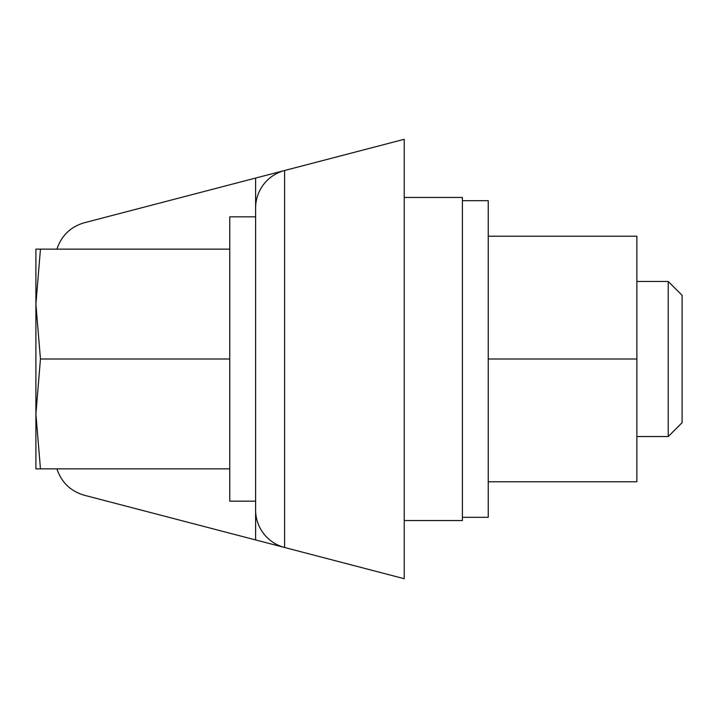 <?xml version="1.0" encoding="UTF-8"?>
<svg xmlns="http://www.w3.org/2000/svg" width="718" height="718" viewBox="0 0 718 718"><rect width="100%" height="100%" fill="white"/><g stroke="black" fill="none" stroke-linecap="round" stroke-linejoin="round"><path stroke-width="1.08" d="M668.225 436.544L668.225 281.456L682.1 295.331L682.1 422.669L668.225 436.544L636.866 436.544M668.225 281.456L636.866 281.456M488.24 481.778L636.866 481.778L636.866 236.222L488.24 236.222M69.395 487.639L70.14 488.24L69.395 487.639M56.919 468.854C61.461 482.388 70.579 491.184 84.275 495.24L284.597 547.493A38.772 38.772 0 0 1 255.608 509.977L255.608 539.936M284.597 170.507L255.608 178.064L255.608 509.977A38.772 38.772 0 0 0 284.597 547.493L404.234 578.708L404.234 139.292L284.597 170.507A38.772 38.772 0 0 0 255.608 208.023A38.772 38.772 0 0 1 284.597 170.507L284.597 547.493M40.45 249.146L35.9 304.073L35.9 249.146L229.76 249.146M40.45 359L35.9 413.927L35.9 304.073L40.45 359L229.76 359M40.45 468.854L35.9 468.854L35.9 413.927L40.45 468.854L229.76 468.854M636.866 359L488.24 359M404.234 520.55L462.392 520.55L462.392 197.45L404.234 197.45M462.392 517.319L488.24 517.319L488.24 200.681L462.392 200.681M255.608 216.836L229.76 216.836L229.76 501.164L255.608 501.164M255.608 178.064L84.275 222.759C70.579 226.816 61.461 235.612 56.919 249.146"/></g></svg>

